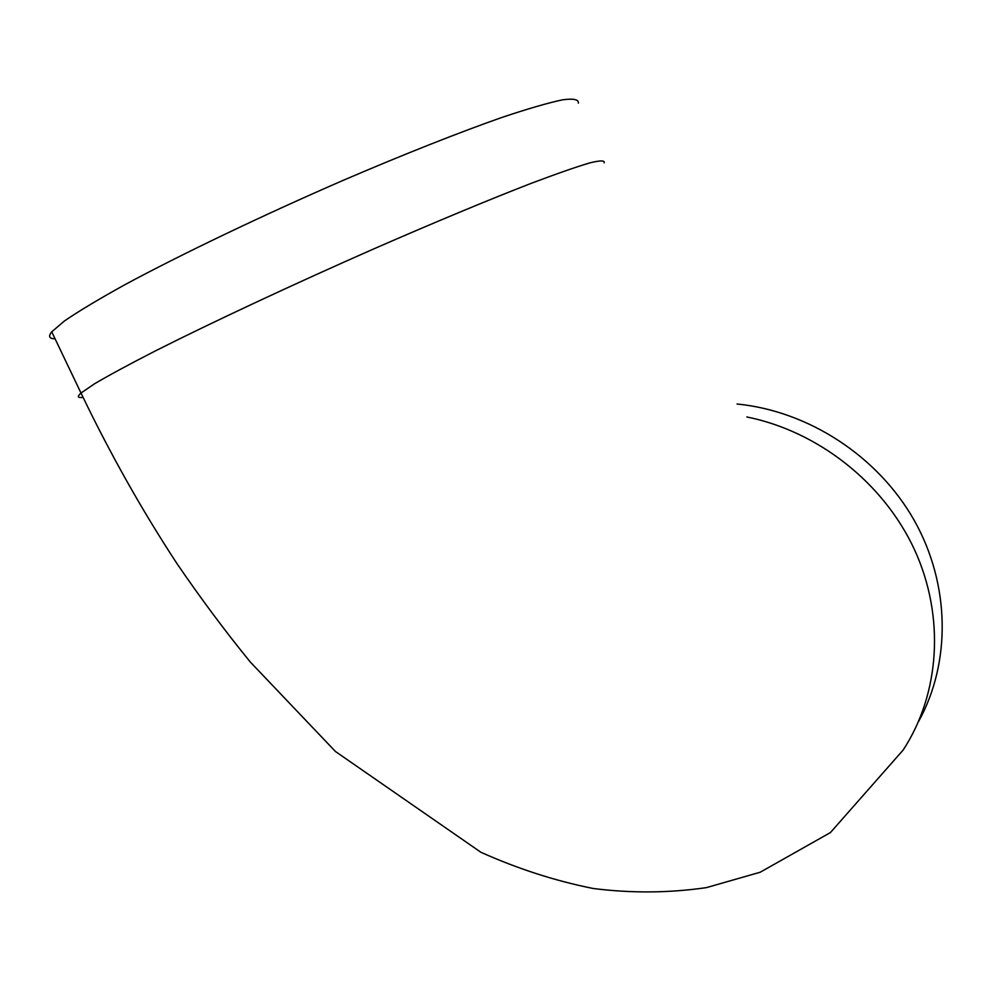 <?xml version="1.0" encoding="UTF-8"?>
<svg xmlns="http://www.w3.org/2000/svg" width="992" height="992" viewBox="0 0 992 992"><rect width="100%" height="100%" fill="white"/><g stroke="black" fill="none" stroke-linecap="round" stroke-linejoin="round"><path stroke-width="1.49" d="M55.081 338.83C49.178 338.694 48.075 336.362 51.745 331.824L64.517 320.912C78.728 311.19 98.828 299.138 124.794 284.754C181.127 254.374 262.644 215.326 343.852 180.06C404.19 154.182 459.259 132.42 501.902 117.44C527.868 108.748 548.08 102.883 562.576 99.82C573.612 98.357 578.869 99.46 578.361 103.143M918.505 721.63C951.13 662.817 950.398 584.598 914.202 520.329C877.858 456.146 808.505 411.06 737.056 404.004M83.03 397.346C77.587 398.09 76.917 396.651 80.997 393.043L94.488 383.817C109.132 375.187 129.58 364.138 155.831 350.684C212.623 322.053 294.078 283.972 374.691 248.496C434.546 222.357 488.907 199.752 530.77 183.508C556.19 173.91 575.868 167.04 589.806 162.886C600.309 160.32 605.07 160.307 604.091 162.862M51.745 331.824L80.997 393.043C110.062 453.592 142.104 510.508 177.122 563.828C200.781 598.436 225.159 631.172 250.282 662.011L335.432 751.477L480.884 852.264C517.787 868.806 555.185 880.884 593.117 888.472C631.247 893.321 669.005 893.048 706.354 887.642L760.17 872.241L830.44 832.561L903.104 750.101C939.846 694.04 945.264 616.689 914.5 549.692C883.562 482.806 818.239 431.396 746.864 416.962"/></g></svg>
